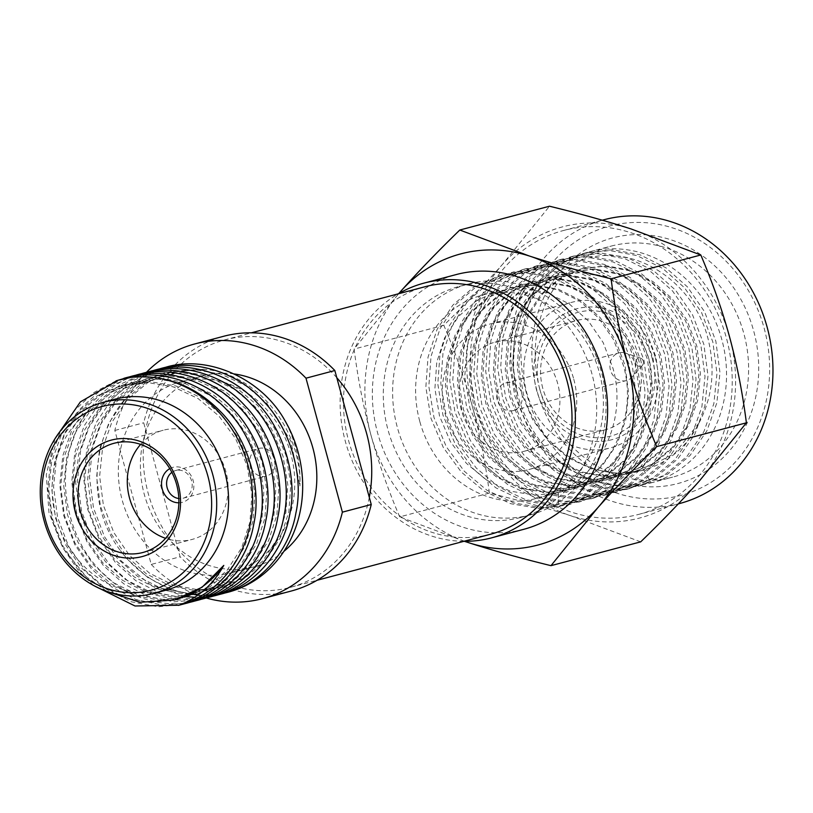 <?xml version="1.0" encoding="UTF-8"?>
<svg xmlns="http://www.w3.org/2000/svg" width="813" height="813" viewBox="0 0 813 813"><rect width="100%" height="100%" fill="white"/><g stroke="black" fill="none" stroke-linecap="round" stroke-linejoin="round"><path stroke-width="0.61" stroke-dasharray="4.07 3.05" d="M643.296 361.216A4.258 3.76 75.1 0 1 636.03 363.198A4.258 3.76 75.1 0 1 643.296 361.216M634.933 363.36A14.349 12.693 75.1 0 1 632.097 376.998A14.349 12.693 75.1 0 1 626.376 380.575A14.349 12.693 75.1 0 1 610.451 370.057A14.349 12.693 75.1 0 1 619.018 352.852A14.349 12.693 75.1 0 1 625.756 353.116A14.349 12.693 75.1 0 1 634.933 363.36M521.753 393.411A14.349 12.693 75.1 0 1 513.186 410.616A14.349 12.693 75.1 0 1 497.271 400.098A14.349 12.693 75.1 0 1 505.828 382.893A14.349 12.693 75.1 0 1 521.753 393.411M542.789 388.309A56.473 49.959 75.1 0 1 576.488 320.546A56.473 49.959 75.1 0 1 639.17 361.958A56.473 49.959 75.1 0 1 605.461 429.711A56.473 49.959 75.1 0 1 542.789 388.309M461.317 409.925A56.473 49.959 75.1 0 1 495.026 342.171A56.473 49.959 75.1 0 1 557.698 383.573A56.473 49.959 75.1 0 1 523.999 451.337A56.473 49.959 75.1 0 1 461.317 409.925M539.761 389.163A64.003 56.615 75.1 0 1 577.586 312.466A64.003 56.615 75.1 0 1 648.987 359.295A64.003 56.615 75.1 0 1 611.152 435.992A64.003 56.615 75.1 0 1 539.761 389.163M652.199 358.421A67.774 59.949 75.1 0 1 612.138 439.63A67.774 59.949 75.1 0 1 536.55 390.037A67.774 59.949 75.1 0 1 576.6 308.828A67.774 59.949 75.1 0 1 652.199 358.421M655.227 357.557A75.304 66.605 75.1 0 1 610.299 447.912A75.304 66.605 75.1 0 1 526.722 392.699A75.304 66.605 75.1 0 1 571.661 302.345A75.304 66.605 75.1 0 1 655.227 357.557M573.765 379.183A75.304 66.605 75.1 0 1 528.826 469.538A75.304 66.605 75.1 0 1 445.26 414.325A75.304 66.605 75.1 0 1 490.188 323.97A75.304 66.605 75.1 0 1 573.765 379.183M539.893 389.508A119.541 105.741 75.1 0 1 611.234 246.075A119.541 105.741 75.1 0 1 743.895 333.726A119.541 105.741 75.1 0 1 672.564 477.16A119.541 105.741 75.1 0 1 539.893 389.508M699.068 422.892C711.914 398.309 715.227 371.693 709.017 343.056C696.66 283.28 635.471 242.792 584.699 259.052C533.043 272.243 501.733 336.724 517.83 395.362A119.541 105.741 75.1 0 1 589.161 251.928A119.541 105.741 75.1 0 1 721.832 339.58A119.541 105.741 75.1 0 1 651.172 482.831L643.683 469.975L641.559 470.544L674.76 453.39L699.068 422.892A105.192 93.058 75.1 0 1 643.683 469.975C595.329 484.284 537.606 448.583 523.348 393.797L518.724 366.358L520.584 340.017L528.46 315.627L542.342 294.143L561.072 277.995L582.525 268.534L606.274 265.77L630.421 270.241L653.073 281.664L672.056 298.564L686.975 320.312L696.873 346.308L700.44 374.031L697.645 400.616L688.814 425.26L673.886 447.018L654.099 463.451L631.101 473.318L606.996 476.174L581.803 471.987L558.104 460.839L538.186 444.183L522.322 422.699L511.367 396.978L506.753 369.529L508.603 343.198L516.489 318.808L530.371 297.324L549.1 281.176L570.553 271.715L594.303 268.951L618.449 273.412L641.091 284.845L660.085 301.745L675.003 323.483L684.902 349.478L688.469 377.212L685.664 403.797L676.843 428.431L661.914 450.199L642.128 466.621L619.13 476.499L595.014 479.355L569.832 475.168L546.133 464.02L526.204 447.363L510.34 425.87L499.395 400.159L494.771 372.71L496.631 346.379L504.507 321.989L518.389 300.505L537.119 284.357L559.161 274.733L582.321 272.131L606.468 276.593L629.12 288.026L648.103 304.926L663.022 326.663L672.93 352.659L676.497 380.382L673.692 406.967L664.871 431.612L649.933 453.38L630.156 469.802L607.758 479.518L583.043 482.536L557.85 478.349L534.161 467.201L514.233 450.544L498.369 429.051L487.424 403.339L482.8 375.891L484.66 349.56L492.536 325.159L506.418 303.676L525.147 287.528L547.179 277.914L570.35 275.312L594.496 279.774L617.148 291.196L636.132 308.107L651.05 329.844L660.949 355.84L664.516 383.563L661.721 410.148L652.89 434.792L637.961 456.55L618.175 472.983L595.777 482.688L571.072 485.707L545.879 481.53L522.18 470.371L502.261 453.715L486.398 432.231L475.442 406.51L470.829 379.071L472.678 352.73L480.564 328.34L494.446 306.857L513.176 290.708L534.629 281.247L558.379 278.483L582.525 282.954L605.167 294.377L624.16 311.277L639.079 333.025L648.977 359.021L652.544 386.744L649.739 413.329L640.918 437.973L625.99 459.731L606.203 476.164L583.206 486.032L559.09 488.887L533.907 484.7L510.208 473.552L490.28 456.896L474.416 435.412L463.471 409.691L458.847 382.242L460.707 355.911L468.583 331.521L482.465 310.038L501.194 293.889L522.657 284.428L546.397 281.664L570.543 286.125L593.195 297.558L612.179 314.458L627.097 336.196L636.996 362.192L640.573 389.925L637.768 416.51L628.947 441.144L614.008 462.912L594.232 479.335L571.224 489.213L547.119 492.068L521.926 487.881L498.237 476.733L478.308 460.077L462.445 438.583L451.489 412.872L446.876 385.423L448.735 359.092L456.611 334.702L470.493 313.218L489.223 297.07L511.255 287.446L534.426 284.845L558.572 289.306L581.224 300.739L600.207 317.639L615.126 339.377L625.024 365.372L628.591 393.096L625.797 419.681L616.965 444.325L602.037 466.093L582.25 482.516L559.253 492.393L535.147 495.249L509.954 491.062L486.255 479.914L466.337 463.258L450.473 441.764L439.518 416.053L434.904 388.604L436.754 362.273L444.64 337.873L458.522 316.389L477.251 300.241L498.704 290.79L522.454 288.026L546.59 292.487L569.242 303.91L588.236 320.82L603.155 342.558L613.053 368.553C628.459 423.004 596.783 483.135 547.881 495.402L558.338 492.627C607.24 480.361 638.927 420.219 623.51 365.779L613.612 339.783L598.693 318.046L579.71 301.135L557.057 289.713L532.911 285.241L509.162 288.005L487.709 297.467L468.979 313.615L455.097 335.098L447.221 359.488L445.361 385.829L449.975 413.278L460.93 438.99L476.794 460.473L496.723 477.129L520.411 488.288L545.604 492.475L570.309 489.446L592.718 479.741L612.494 463.308L627.433 441.55L636.254 416.906L639.059 390.321L635.481 362.598L625.583 336.602L610.665 314.865L591.681 297.954L569.029 286.532L544.883 282.07L521.712 284.672L499.68 294.286L480.95 310.434L467.069 331.917L459.193 356.318L457.333 382.649L461.957 410.098L472.902 435.809L488.765 457.302L508.694 473.959L532.393 485.107L557.576 489.294L581.691 486.438L604.689 476.56L624.475 460.138L639.404 438.37L648.225 413.726L651.03 387.14L647.463 359.417L637.565 333.421L622.646 311.684L603.653 294.784L581 283.351L556.864 278.889L533.115 281.654L511.662 291.115L492.932 307.263L479.05 328.747L471.164 353.137L469.314 379.468L473.928 406.917L484.883 432.638L500.747 454.121L520.666 470.778L544.364 481.926L569.557 486.113L593.663 483.257L616.66 473.379L636.447 456.957L651.376 435.189L660.207 410.555L663.002 383.97L659.434 356.236L649.536 330.241L634.618 308.503L615.634 291.603L592.982 280.17L568.836 275.709L545.086 278.473L523.633 287.934L504.903 304.082L491.022 325.566L483.146 349.956L481.286 376.287L485.91 403.736L496.855 429.457L512.718 450.941L532.647 467.597L556.336 478.745L581.529 482.932L606.244 479.914L628.642 470.209L648.418 453.776L663.357 432.018L672.178 407.374L674.983 380.789L671.406 353.066L661.508 327.07L646.589 305.322L627.606 288.422L604.953 276.999L580.807 272.528L557.068 275.292L535.604 284.753L516.875 300.901L502.993 322.385L495.117 346.775L493.257 373.116L497.881 400.565L508.826 426.276L524.69 447.76L544.619 464.416L568.317 475.575L593.5 479.761L617.616 476.896L640.614 467.028L660.4 450.595L675.329 428.837L684.15 404.193L686.955 377.608L683.387 349.885L673.489 323.889L658.571 302.151L639.577 285.241L616.935 273.818L592.789 269.357L569.618 271.959L547.586 281.572L528.856 297.721L514.975 319.204L507.088 343.604L505.239 369.935L509.853 397.384L520.808 423.095L536.671 444.589L556.59 461.245L580.289 472.394L605.482 476.581L629.587 473.725L652.585 463.847L672.371 447.424L687.3 425.656L696.131 401.012L698.926 374.427L695.359 346.704L685.461 320.708L670.542 298.971L651.559 282.07L628.906 270.638L604.76 266.176L581.01 268.94L559.557 278.402L540.828 294.55L526.946 316.033L519.07 340.423L517.21 366.754L521.834 394.203L532.779 419.925L548.643 441.408L568.572 458.065L592.27 469.213L617.453 473.4L641.569 470.544M536.865 390.362A127.072 112.407 75.1 0 1 611.976 238.087A127.072 112.407 75.1 0 1 753.712 331.064A127.072 112.407 75.1 0 1 678.611 483.339A127.072 112.407 75.1 0 1 536.865 390.362M140.619 444.386A56.473 49.959 75.1 0 1 163.21 430.24A56.473 49.959 75.1 0 1 225.882 471.642A56.473 49.959 75.1 0 1 192.183 539.405A56.473 49.959 75.1 0 1 165.547 538.318M169.805 468.623A18.11 16.016 75.1 0 1 193.148 480.595A18.11 16.016 75.1 0 1 178.87 502.8M171.878 472.353A14.349 12.693 75.1 0 1 175.71 470.503A14.349 12.693 75.1 0 1 191.634 481.022A14.349 12.693 75.1 0 1 183.077 498.237A14.349 12.693 75.1 0 1 178.83 498.532M250.333 465.636A14.349 12.693 75.1 0 1 258.9 448.43A14.349 12.693 75.1 0 1 274.814 458.949A14.349 12.693 75.1 0 1 266.258 476.154A14.349 12.693 75.1 0 1 250.333 465.636M489.396 493.085C485.534 463.064 479.955 434.559 472.658 407.567C465.28 380.575 455.666 353.147 443.796 325.271C466.042 303.666 485.676 283.29 502.719 264.134A150.598 133.22 75.1 0 1 561.671 227.091A150.598 133.22 75.1 0 1 631.213 228.992A150.598 133.22 75.1 0 1 729.668 337.293A150.598 133.22 75.1 0 1 699.607 480.717A150.598 133.22 75.1 0 1 571.102 515.859C546.722 508.023 519.487 500.432 489.396 493.085L399.681 516.895C387.73 488.765 378.116 461.337 370.819 434.589C363.584 407.841 358.005 379.336 354.092 349.072L398.837 293.473M526.428 393.218A139.308 123.23 75.1 0 1 608.764 226.278A139.308 123.23 75.1 0 1 764.159 328.208A139.308 123.23 75.1 0 1 681.812 495.147A139.308 123.23 75.1 0 1 526.428 393.218M679.566 503.542A146.838 129.887 75.1 0 1 516.601 395.88A146.838 129.887 75.1 0 1 603.398 219.917A146.838 129.887 75.1 0 1 604.222 219.693M419.752 421.297A105.192 93.058 75.1 0 1 482.526 295.078A105.192 93.058 75.1 0 1 599.272 372.212A105.192 93.058 75.1 0 1 536.499 498.43A105.192 93.058 75.1 0 1 419.752 421.297M228.433 592.118A116.716 103.241 75.1 0 1 227.345 592.392M224.175 593.134A116.716 103.241 75.1 0 1 221.227 593.714M217.996 594.242A116.716 103.241 75.1 0 1 214.998 594.618M211.715 594.923A116.716 103.241 75.1 0 1 208.656 595.106M205.313 595.177A116.716 103.241 75.1 0 1 198.108 594.943M193.89 594.547A116.716 103.241 75.1 0 1 193.23 594.466M190.506 594.09A116.716 103.241 75.1 0 1 120.456 550.655C73.018 489.08 101.442 385.23 171.716 371.206L203.657 369.244C255.78 372.74 301.542 428.227 299.926 485.94C300.84 463.064 295.78 441.164 284.733 420.25M181.197 381.632A98.83 87.428 -104.9 0 1 290.963 454.416A98.83 87.428 -104.9 0 1 232.467 572.535A98.83 87.428 75.1 0 1 231.908 572.687A98.83 87.428 75.1 0 1 122.133 499.904A98.83 87.428 75.1 0 1 180.638 381.785A98.83 87.428 -104.9 0 1 181.197 381.632L203.26 375.779A98.83 87.428 -104.9 0 0 202.701 375.931A98.83 87.428 75.1 0 0 144.196 494.05A98.83 87.428 75.1 0 0 253.971 566.834A98.83 87.428 75.1 0 0 254.53 566.681A98.83 87.428 -104.9 0 0 283.818 551.438M127.367 377.466L130.222 376.663M196.746 600.522C164.094 610.644 121.604 596.447 97.194 567.261C71.381 539.649 59.176 491.337 68.587 454.091C75.995 416.205 107.133 381.876 141.533 373.665L142.204 373.482M202.031 598.896L177.407 600.126L152.255 594.333L128.861 581.834L109.166 564.08L92.56 539.974L81.524 511.143L77.499 480.402L80.558 450.92L90.304 423.593L106.808 399.457L128.698 381.246L154.175 370.301M185.171 596.478L150.232 584.608L121.147 560.899L104.542 536.793L93.495 507.973L89.481 477.221L92.54 447.739L102.275 420.412L118.789 396.277L140.679 378.065L166.147 367.13M93.536 585.451L79.471 571.966L62.865 547.86L51.829 519.029L47.804 488.278L50.863 458.796L59.613 433.492L74.186 410.717L93.607 392.689L116.056 380.85M184.124 603.876L158.362 606.783L131.523 601.844L106.33 589.181L85.213 570.441L68.617 546.326L57.571 517.505L53.556 486.753L56.615 457.272L65.477 431.713L80.284 408.766L100.019 390.697L122.763 378.98M187.224 602.992L162.041 605.004L136.066 599.608L111.818 587.006L91.442 568.785L74.837 544.68L63.8 515.849L59.786 485.107L62.835 455.626L72.266 428.918L88.16 405.199L109.277 387.018L133.352 375.891M199.195 599.811L174.012 601.823L148.047 596.427L123.789 583.836L103.424 565.604L86.818 541.499L75.772 512.668L71.757 481.926L74.816 452.445L84.237 425.748L100.131 402.029L121.249 383.838L145.324 372.71M208.067 597.514L205.181 598.236M211.167 596.63L185.984 598.653L160.019 593.246L135.771 580.655L115.395 562.423L98.79 538.318L87.753 509.497L83.729 478.745L86.788 449.264L96.208 422.567L112.103 398.848L133.22 380.667L157.305 369.529M220.049 594.344L217.162 595.055M214.002 595.716L211.065 596.234M207.843 596.671L204.856 596.976M201.573 597.189L194.744 597.26M223.148 593.46L197.966 595.472L171.99 590.065L147.742 577.474L127.367 559.253L120.456 550.655M54.989 438.725L46.28 474.833L49.004 512.81L62.865 548.114L86.351 576.854L106.798 591.356M165.71 590.258A98.83 87.428 75.1 0 1 55.945 517.475A98.83 87.428 75.1 0 1 114.44 399.356A98.83 87.428 -104.9 0 1 114.999 399.203M443.796 325.271L354.092 349.072M640.695 541.854L571.102 515.859A150.598 133.22 75.1 0 1 472.658 407.567A150.598 133.22 75.1 0 1 502.719 264.134L549.507 206.217M464.467 541.326L399.681 516.895M638.825 514.355A146.838 129.887 75.1 0 0 639.658 514.131A146.838 129.887 -104.9 0 0 726.578 338.635A146.838 129.887 -104.9 0 0 563.49 230.506A146.838 129.887 -104.9 0 0 562.667 230.729A146.838 129.887 75.1 0 0 475.747 406.215A146.838 129.887 75.1 0 0 638.825 514.355L678.327 503.867M464.711 541.326A150.598 133.22 75.1 0 1 370.819 434.589A150.598 133.22 75.1 0 1 398.909 293.432M530.665 514.812A119.541 105.741 75.1 0 1 529.995 514.995A119.541 105.741 75.1 0 1 397.222 426.967A119.541 105.741 75.1 0 1 467.983 284.093A119.541 105.741 -104.9 0 1 468.664 283.92A119.541 105.741 -104.9 0 1 601.427 371.948A119.541 105.741 -104.9 0 1 530.665 514.812M520.655 517.475A119.541 105.741 75.1 0 0 521.336 517.292A119.541 105.741 -104.9 0 0 592.098 374.427A119.541 105.741 -104.9 0 0 459.325 286.389A119.541 105.741 -104.9 0 0 458.654 286.572A119.541 105.741 75.1 0 0 387.892 429.447A119.541 105.741 75.1 0 0 520.655 517.475L529.995 514.995M523.796 529.304A131.777 116.564 75.1 0 1 377.435 432.262A131.777 116.564 75.1 0 1 455.443 274.764A131.777 116.564 -104.9 0 1 456.184 274.57M463.847 541.316A131.777 116.564 75.1 0 1 345.078 440.392A131.777 116.564 75.1 0 1 398.167 293.859M490.585 534.222A128.017 113.241 75.1 0 1 348.401 439.955A128.017 113.241 75.1 0 1 424.183 286.959A128.017 113.241 -104.9 0 1 424.904 286.765M369.295 497.322A128.017 113.241 -104.9 0 1 291.034 587.179A128.017 113.241 75.1 0 1 290.312 587.372A128.017 113.241 75.1 0 1 178.138 549.588A128.017 113.241 75.1 0 1 145.649 429.975A128.017 113.241 75.1 0 1 223.9 340.119A128.017 113.241 -104.9 0 1 224.632 339.915L251.369 332.822M336.795 377.71A128.017 113.241 -104.9 0 0 224.632 339.915M146.34 372.415A131.777 116.564 -104.9 0 0 114.836 430.453L151.238 564.425L180.1 556.773L143.698 422.79A131.777 116.564 75.1 0 1 223.666 336.277M114.836 430.453L143.698 422.79M291.278 591.021A131.777 116.564 75.1 0 1 180.1 556.773M151.238 564.425A131.777 116.564 -104.9 0 0 206.258 598.002M234.276 373.95A98.83 87.428 -104.9 0 0 203.26 375.779M586.163 252.731L582.504 253.707L558.053 264.469L536.702 282.843L520.848 307.273L511.834 335.007L509.66 364.946L514.842 396.155L527.21 425.402L545.177 449.833L567.748 468.776L594.598 481.469L623.154 486.245L651.172 482.831A119.541 105.741 75.1 0 1 650.502 483.013A119.541 105.741 75.1 0 1 517.83 395.362L512.657 364.153L514.832 334.214L523.846 306.481L539.69 282.04L561.051 263.676L585.492 252.904L612.555 249.754L640.055 254.804L665.867 267.772L687.503 286.959L704.525 311.653L715.846 341.165L719.972 372.659L716.853 402.852L706.883 430.839L689.993 455.544L667.585 474.192L642.189 485.219L614.171 488.623L585.624 483.847L558.765 471.164L536.194 452.221L518.227 427.78L505.859 398.543L500.676 367.334L502.851 337.395L511.875 309.651L527.718 285.221L549.07 266.857L573.521 256.085L600.573 252.924L628.083 257.985L653.896 270.953L675.532 290.139L692.544 314.824L703.865 344.346L707.991 375.84L704.871 406.033L694.912 434.02L678.012 458.725L655.603 477.373L629.526 488.583L602.199 491.804L573.643 487.028L546.793 474.345L524.212 455.402L506.255 430.961L493.877 401.724L488.704 370.515L490.879 340.566L499.893 312.832L515.747 288.402L537.098 270.028L562.21 259.083L588.602 256.105L616.112 261.156L641.914 274.123L663.55 293.32L680.572 318.005L691.893 347.527L696.019 379.01L692.9 409.203L682.94 437.191L666.04 461.906L643.632 480.554L618.246 491.57L590.218 494.985L561.671 490.209L534.822 477.516L512.241 458.573L494.284 434.142L481.906 404.894L476.733 373.685L478.908 343.747L487.922 316.013L503.765 291.582L525.127 273.209L550.238 262.264L576.62 259.286L604.13 264.337L629.943 277.304L651.579 296.501L668.591 321.186L679.922 350.708L684.048 382.191L680.928 412.384L670.959 440.372L654.069 465.087L631.66 483.735L606.264 494.751L578.246 498.166L549.69 493.389L522.84 480.696L500.269 461.754L482.302 437.323L469.934 408.075L464.751 376.866L466.926 346.927L475.951 319.194L491.794 294.753L513.145 276.39L537.596 265.617L564.649 262.467L592.159 267.518L617.961 280.485L639.607 299.672L656.619 324.367L667.94 353.889L672.066 385.372L668.947 415.565L658.987 443.552L642.087 468.258L619.679 486.906L594.293 497.932L566.275 501.347L537.718 496.56L510.869 483.877L488.288 464.934L470.331 440.494L457.953 411.256L452.78 380.047L454.955 350.108L463.969 322.365L479.812 297.934L501.174 279.57L525.625 268.798L552.677 265.638L580.177 270.699L605.99 283.666L627.626 302.853L644.648 327.537L655.969 357.059L660.095 388.553L656.975 418.746L647.016 446.733L630.116 471.438L607.707 490.087L581.63 501.296L554.293 504.517L525.747 499.741L498.897 487.058L476.316 468.115L458.359 443.674L445.981 414.437L440.798 383.228L442.973 353.279L451.998 325.546L467.841 301.115L489.202 282.741L514.314 271.796L540.696 268.818L568.206 273.879L594.018 286.837L615.654 306.034L632.666 330.718L643.987 360.24L648.124 391.724L645.004 421.917L635.034 449.904L618.144 474.619L595.736 493.267L570.34 504.284L542.322 507.698L513.765 502.922L486.916 490.229L464.345 471.286L446.378 446.855L434.01 417.608L428.827 386.399L431.002 356.46L440.026 328.726L455.869 304.296L477.221 285.922L502.332 274.977L528.724 271.999L556.234 277.05L582.037 290.017L603.683 309.214L620.695 333.899L632.016 363.421L636.142 394.905L633.022 425.097L623.063 453.085L606.163 477.8L583.754 496.448L555.37 508.257L547.881 495.402M558.338 492.627L558.368 507.464M583.165 253.524L609.557 250.546L637.067 255.597L662.869 268.564L684.505 287.761L701.528 312.446L712.849 341.968L716.975 373.452L713.855 403.644L703.895 431.632L686.995 456.347L664.587 474.995L639.201 486.011L611.173 489.426L582.626 484.65L555.777 471.957L533.196 453.014L515.239 428.573L502.861 399.335L497.688 368.126L499.863 338.188L508.877 310.454L524.72 286.013L546.082 267.65L570.523 256.878L597.585 253.727L625.085 258.778L650.898 271.745L672.534 290.932L689.556 315.627L700.877 345.139L705.003 376.632L701.883 406.825L691.914 434.813L675.024 459.518L652.615 478.166L626.538 489.375L599.201 492.597L570.655 487.82L543.795 475.138L521.224 456.195L503.257 431.754L490.889 402.516L485.707 371.307L487.881 341.358L496.906 313.625L512.749 289.194L534.111 270.82L559.212 259.875L585.604 256.898L613.114 261.959L638.927 274.926L660.563 294.113L677.575 318.798L688.896 348.32L693.022 379.813L689.902 410.006L679.942 437.994L663.042 462.699L640.634 481.347L615.248 492.363L587.23 495.778L558.673 491.001L531.824 478.308L509.243 459.365L491.286 434.935L478.918 405.697L473.735 374.488L475.91 344.539L484.924 316.806L500.778 292.375L522.129 274.001L546.58 263.239L573.632 260.079L601.142 265.129L626.945 278.097L648.581 297.294L665.603 321.978L676.924 351.501L681.05 382.984L677.93 413.177L667.971 441.164L651.071 465.879L628.662 484.528L603.276 495.544L575.248 498.958L546.702 494.182L519.853 481.489L497.271 462.546L479.314 438.116L466.936 408.868L461.764 377.659L463.938 347.72L472.953 319.987L488.796 295.556L510.158 277.182L534.598 266.42L561.661 263.26L589.161 268.31L614.974 281.278L636.609 300.475L653.632 325.159L664.953 354.681L669.079 386.165L665.959 416.358L655.989 444.345L639.099 469.06L616.691 487.709L591.295 498.725L563.277 502.139L534.73 497.363L507.871 484.67L485.3 465.727L467.333 441.296L454.965 412.049L449.782 380.84L451.957 350.901L460.981 323.168L476.825 298.727L498.176 280.363L522.627 269.591L549.679 266.44L577.189 271.491L602.992 284.459L624.638 303.645L641.65 328.34L652.971 357.852L657.097 389.346L653.977 419.538L644.018 447.526L627.118 472.231L604.709 490.879L579.323 501.895L551.305 505.31L522.749 500.534L495.9 487.851L473.318 468.908L455.361 444.467L442.983 415.23L437.811 384.021L439.985 354.072L449 326.338L464.853 301.908L486.204 283.544L510.655 272.772L537.708 269.611L565.218 274.672L591.021 287.639L612.656 306.826L629.679 331.511L641 361.033L645.126 392.527L642.006 422.719L632.047 450.707L615.146 475.412L592.738 494.06L567.352 505.076L539.324 508.491L510.777 503.714L483.928 491.022L461.347 472.079L443.39 447.648L431.012 418.41L425.839 387.201L428.014 357.253L437.028 329.519L452.871 305.088L474.233 286.715L499.345 275.77L525.726 272.792L553.236 277.843L579.049 290.81L600.685 310.007L617.697 334.692L629.028 364.214L633.154 395.697L630.034 425.89L620.065 453.878L603.175 478.593L580.767 497.241L555.37 508.257M86.351 576.854L78.637 568.937L62.936 546.102L52.51 518.806L48.739 489.68L51.656 461.764L60.904 435.89L76.564 413.034L97.316 395.779L120.822 385.586L146.767 382.425L173.199 386.825L198.057 398.543L218.961 416.053L235.607 438.624L247.081 465.646L251.908 494.487L249.926 522.159L241.634 547.789L227.02 570.36L207.315 587.332L184.144 597.443L159.785 600.187L134.399 595.502L110.578 583.5L90.609 565.757L74.918 542.921L64.491 515.625L60.711 486.509L63.638 458.583L72.875 432.709L88.536 409.854L109.288 392.608L132.804 382.405L158.738 379.244L185.171 383.645L210.028 395.372L230.933 412.872L247.579 435.453L259.052 462.475L263.879 491.306L261.908 518.979L253.605 544.608L239.002 567.179L219.297 584.151L196.736 594.1L171.756 597.006L146.37 592.321L122.55 580.33L102.58 562.576L86.889 539.751L76.463 512.444L72.692 483.329L75.609 455.412L84.857 429.528L100.517 406.673L121.269 389.427L145.405 379.061L170.71 376.063L197.142 380.474L222.01 392.191L242.914 409.691L259.55 432.272L271.034 459.294L275.851 488.135L273.879 515.798L265.577 541.428L250.973 564.009L231.268 580.98L208.707 590.919L183.738 593.825L158.342 589.151L134.531 577.149L114.562 559.395L98.861 536.57L88.444 509.273L84.664 480.148L87.58 452.231L96.828 426.347L112.489 403.492L133.241 386.246L156.746 376.053L182.691 372.882L209.124 377.293L233.981 389.01L254.886 406.51L271.532 429.091L283.005 456.113L287.832 484.955L285.861 512.627L277.558 538.257L262.945 560.828L243.239 577.799L220.679 587.738L195.709 590.655L170.324 585.97L146.503 573.968L126.533 556.224L110.842 533.389L100.416 506.093L96.635 476.967L99.562 449.05L108.8 423.167L124.46 400.321L145.212 383.065L169.358 372.7L194.663 369.712L221.095 374.112L245.953 385.829L266.867 403.339L290.83 440.992L299.926 485.94M175.161 599.821L150.801 602.565L125.415 597.89L101.595 585.888L81.625 568.135L65.934 545.31L55.508 518.013L51.727 488.887L54.654 460.971L63.902 435.087L79.552 412.232L100.314 394.986L124.45 384.62L149.755 381.632L176.187 386.033L201.055 397.75L221.959 415.25L238.595 437.831L250.069 464.853L254.896 493.694L252.924 521.367L244.622 546.997L230.018 569.567L210.313 586.539L187.142 596.651L162.773 599.394L137.387 594.71L113.566 582.708L93.607 564.964L77.906 542.129L67.479 514.832L63.709 485.717L66.625 457.79L75.873 431.916L91.534 409.061L112.285 391.805L135.791 381.612L161.736 378.452L188.169 382.852L213.026 394.579L233.931 412.079L250.567 434.65L262.05 461.672L266.877 490.513L264.896 518.186L256.603 543.816L241.989 566.387L222.284 583.358L199.724 593.307L174.754 596.214L149.368 591.529L125.548 579.537L105.578 561.783L89.887 538.948L79.461 511.651L75.68 482.536L78.597 454.609L87.845 428.736L103.505 405.88L124.257 388.634L147.763 378.441L173.708 375.271L200.14 379.671L224.998 391.399L245.902 408.898L262.548 431.479L274.022 458.502L278.849 487.333L276.877 515.005L268.575 540.635L253.961 563.206L234.266 580.177L211.705 590.126L186.726 593.033L161.34 588.348L137.519 576.356L117.55 558.602L101.859 535.777L91.432 508.471L87.662 479.355L90.578 451.439L99.826 425.555L115.487 402.699L136.238 385.453L159.744 375.26L185.679 372.09L212.112 376.5L236.979 388.218L257.884 405.717L274.52 428.299L285.993 455.321L290.82 484.162L288.849 511.824L280.546 537.454L265.942 560.035L246.237 577.006L223.677 586.945L198.707 589.852L173.311 585.177L149.501 573.175L129.531 555.421L113.83 532.596L103.403 505.3L99.633 476.174L102.55 448.258L111.798 422.374L127.458 399.518L148.21 382.273L171.716 372.08L203.657 369.244M642.453 365.261L632.097 376.998M513.186 410.616L626.376 380.575M495.026 342.171L576.488 320.546M528.826 469.538L610.299 447.912M589.161 251.928L611.234 246.075M113.993 443.298L163.21 430.24M175.71 470.503L258.9 448.43M581.6 268.778L583.114 268.381M482.526 295.078L499.284 290.627M509.751 287.853L511.265 287.446M521.722 284.672L523.237 284.276M533.694 281.491L535.208 281.095M545.675 278.32L547.19 277.914M557.647 275.14L559.161 274.733M569.618 271.959L571.133 271.562M536.499 498.43L559.242 492.393M569.71 489.609L571.224 489.213M581.681 486.438L583.195 486.032M593.653 483.257L595.177 482.851M605.634 480.077L607.148 479.68M617.606 476.896L619.12 476.499M629.587 473.725L631.101 473.318M563.49 230.506L602.311 220.201M459.325 286.389L468.664 283.92M290.312 587.372L317.05 580.279M231.908 572.687L253.971 566.834M183.077 498.237L266.258 476.154M142.966 552.474L192.183 539.405M650.502 483.013L672.564 477.16M490.188 323.97L571.661 302.345M523.999 451.337L605.461 429.711M505.828 382.893L619.018 352.852M640.573 358.177L625.756 353.116M641.508 485.402L638.51 486.194M574.181 255.912L571.193 256.705M629.526 488.583L626.538 489.375M562.21 259.083L559.212 259.875M617.555 491.753L614.557 492.546M550.238 262.264L547.24 263.056M605.583 494.934L602.585 495.727M538.257 265.445L535.269 266.237M593.602 498.115L590.614 498.908M526.285 268.625L523.287 269.418M581.63 501.296L578.632 502.088M514.314 271.796L511.316 272.599M569.659 504.467L566.661 505.259M502.332 274.977L499.345 275.77M124.45 384.62L121.462 385.413M187.142 596.651L184.144 597.443M136.432 381.439L133.434 382.242M199.114 593.47L196.116 594.262M148.403 378.269L145.405 379.061M211.085 590.289L208.098 591.081M160.374 375.088L157.387 375.88M223.067 587.108L220.069 587.901M172.356 371.907L169.358 372.7"/><path stroke-width="1.22" d="M75.375 512.393A60.243 53.292 75.1 0 1 110.985 440.199A60.243 53.292 75.1 0 1 178.179 484.284A60.243 53.292 75.1 0 1 142.57 556.468A60.243 53.292 75.1 0 1 75.375 512.393M80.284 511.062A56.473 49.959 75.1 0 1 113.993 443.298A56.473 49.959 75.1 0 1 176.665 484.711A56.473 49.959 75.1 0 1 142.966 552.474A56.473 49.959 75.1 0 1 80.284 511.062M165.547 538.318A56.473 49.959 75.1 0 1 129.511 497.993A56.473 49.959 75.1 0 1 140.619 444.386M178.87 502.8A18.11 16.016 75.1 0 1 162.244 489.05A18.11 16.016 75.1 0 1 169.805 468.623M178.83 498.532A14.349 12.693 75.1 0 1 167.153 487.719A14.349 12.693 75.1 0 1 171.878 472.353M151.706 590.075A95.07 84.095 75.1 0 1 45.66 520.513A95.07 84.095 75.1 0 1 101.859 406.591A95.07 84.095 75.1 0 1 207.894 476.154A95.07 84.095 75.1 0 1 151.706 590.075M154.389 593.256A98.83 87.428 75.1 0 1 153.83 593.409A98.83 87.428 75.1 0 1 44.146 520.94A98.83 87.428 75.1 0 1 102.56 402.506A98.83 87.428 75.1 0 1 103.119 402.364A98.83 87.428 75.1 0 1 212.894 475.138A98.83 87.428 75.1 0 1 154.389 593.256M263.168 598.47A131.777 116.564 -104.9 0 0 342.385 512.16L371.246 504.507A131.777 116.564 75.1 0 1 292.019 590.817A131.777 116.564 75.1 0 1 291.278 591.021L262.416 598.673A131.777 116.564 -104.9 0 0 263.168 598.47M398.837 293.473L400.88 291.166C417.75 272.182 437.384 251.806 459.792 230.028L549.507 206.217C579.608 213.575 606.844 221.166 631.213 228.992L700.806 254.987L611.091 278.798C615.004 309.062 620.583 337.568 627.829 364.315C635.116 391.053 644.739 418.492 656.691 446.622C634.282 468.39 614.648 488.765 597.779 507.749L550.98 565.665C520.645 558.246 493.41 550.655 469.274 542.891A150.598 133.22 -104.9 0 0 538.816 544.791A150.598 133.22 -104.9 0 0 597.779 507.749A150.598 133.22 75.1 0 0 627.829 364.315A150.598 133.22 75.1 0 0 529.385 256.024C553.511 263.788 580.756 271.379 611.091 278.798M165.476 367.313C207.701 354.326 261.329 378.411 284.733 420.25A116.716 103.241 -104.9 0 1 229.093 591.935A116.716 103.241 75.1 0 1 228.433 592.118L223.148 593.46M227.345 592.392A116.716 103.241 75.1 0 1 224.175 593.134M221.227 593.714A116.716 103.241 75.1 0 1 217.996 594.242M214.998 594.618A116.716 103.241 75.1 0 1 211.715 594.923M208.656 595.106A116.716 103.241 75.1 0 1 205.313 595.177M198.108 594.943A116.716 103.241 75.1 0 1 194.673 594.628M193.23 594.466A116.716 103.241 75.1 0 1 190.506 594.09M116.056 380.85L130.222 376.663M123.81 378.37C157.6 367.943 201.797 381.683 227.345 410.575C254.306 437.882 268.219 485.737 259.947 522.678C253.676 560.269 224.246 594.14 190.994 602.047L187.224 602.992M129.552 376.846C163.342 366.419 207.539 380.159 233.097 409.051C260.048 436.357 273.961 484.213 265.699 521.153C259.428 558.734 229.998 592.616 196.746 600.522L190.344 602.22M133.352 375.891L142.204 373.482M135.781 375.189C169.571 364.763 213.768 378.512 239.327 407.394C266.278 434.701 280.19 482.556 271.918 519.497C265.658 557.088 236.227 590.96 202.976 598.866L199.195 599.811M141.533 373.665C175.323 363.238 219.52 376.978 245.069 405.87C272.03 433.177 285.942 481.032 277.67 517.972C271.4 555.564 241.969 589.435 208.717 597.342L202.325 599.039M145.324 372.71L154.175 370.301M147.753 372.008C181.553 361.582 225.75 375.332 251.298 404.213C278.249 431.53 292.172 479.375 283.9 516.316C277.629 553.907 248.199 587.789 214.947 595.685L211.167 596.63M153.505 370.484C187.295 360.057 231.492 373.807 257.05 402.689C284.001 430.006 297.914 477.851 289.641 514.792C283.381 552.383 253.951 586.264 220.699 594.161L214.297 595.868M157.305 369.529L166.147 367.13M159.734 368.838C193.524 358.401 237.721 372.151 263.27 401.033C290.231 428.349 304.143 476.194 295.871 513.145C289.601 550.726 260.17 584.608 226.918 592.514L226.278 592.687M106.798 591.356L139.938 602.27L174.592 599.974C194.51 594.364 210.913 582.84 223.788 565.411C213.148 584.537 198.23 597.809 179.023 605.228L134.999 605.99L93.536 585.451M179.023 605.228A116.716 103.241 -104.9 0 0 249.835 472.963A116.716 103.241 -104.9 0 0 131.401 377.334C165.882 374.407 195.781 386.043 221.126 412.221C248.077 439.538 261.989 487.383 253.717 524.324C247.457 561.915 218.026 595.797 184.764 603.703L178.372 605.4M122.763 378.98L127.367 377.466M205.181 598.236L202.031 598.896M217.162 595.055L214.002 595.716M211.065 596.234L207.843 596.671M204.856 596.976L201.573 597.189M194.744 597.26L186.939 596.701M186.817 596.681L185.171 596.478M131.401 377.334L117.753 380.321L80.365 401.896L54.989 438.725M103.119 402.364L114.999 399.203A98.83 87.428 -104.9 0 1 224.774 471.987A98.83 87.428 -104.9 0 1 166.269 590.106A98.83 87.428 75.1 0 1 165.71 590.258L153.83 593.409M700.806 254.987C712.676 282.883 722.29 310.312 729.668 337.293C736.964 364.295 742.533 392.801 746.395 422.811L656.691 446.622M746.395 422.811L699.607 480.717C682.564 499.883 662.93 520.259 640.695 541.854L550.98 565.665M459.792 230.028L529.385 256.024A150.598 133.22 -104.9 0 0 400.88 291.166A150.598 133.22 75.1 0 0 398.909 293.432M464.711 541.326A150.598 133.22 75.1 0 0 469.274 542.891L464.467 541.326M602.311 220.201L604.222 219.693A146.838 129.887 75.1 0 1 767.309 327.822A146.838 129.887 75.1 0 1 680.39 503.318A146.838 129.887 75.1 0 1 679.566 503.542L678.327 503.867M491.55 537.86A131.777 116.564 75.1 0 0 492.292 537.657A131.777 116.564 -104.9 0 0 570.299 380.169A131.777 116.564 -104.9 0 0 423.939 283.127L456.184 274.57A131.777 116.564 -104.9 0 1 602.545 371.612A131.777 116.564 -104.9 0 1 524.537 529.1A131.777 116.564 75.1 0 1 523.796 529.304L491.55 537.86A131.777 116.564 75.1 0 1 463.847 541.316M423.939 283.127A131.777 116.564 -104.9 0 0 423.197 283.331A131.777 116.564 75.1 0 0 398.167 293.859M251.369 332.822L424.904 286.765A128.017 113.241 -104.9 0 1 567.078 381.033A128.017 113.241 -104.9 0 1 491.306 534.029A128.017 113.241 75.1 0 1 490.585 534.222L317.05 580.279M334.844 370.525L305.993 378.187A131.777 116.564 -104.9 0 0 194.805 343.94L223.666 336.277A131.777 116.564 75.1 0 1 334.844 370.525L336.795 377.71A128.017 113.241 75.1 0 1 369.295 497.322L371.246 504.507M336.795 377.71L369.295 497.322M194.805 343.94A131.777 116.564 -104.9 0 0 146.34 372.415M206.258 598.002A131.777 116.564 -104.9 0 0 262.416 598.673M305.993 378.187L342.385 512.16M283.818 551.438A98.83 87.428 -104.9 0 0 312.741 447.506A98.83 87.428 -104.9 0 0 234.276 373.95M223.788 565.411L202.041 587.25L173.972 600.146"/></g></svg>
